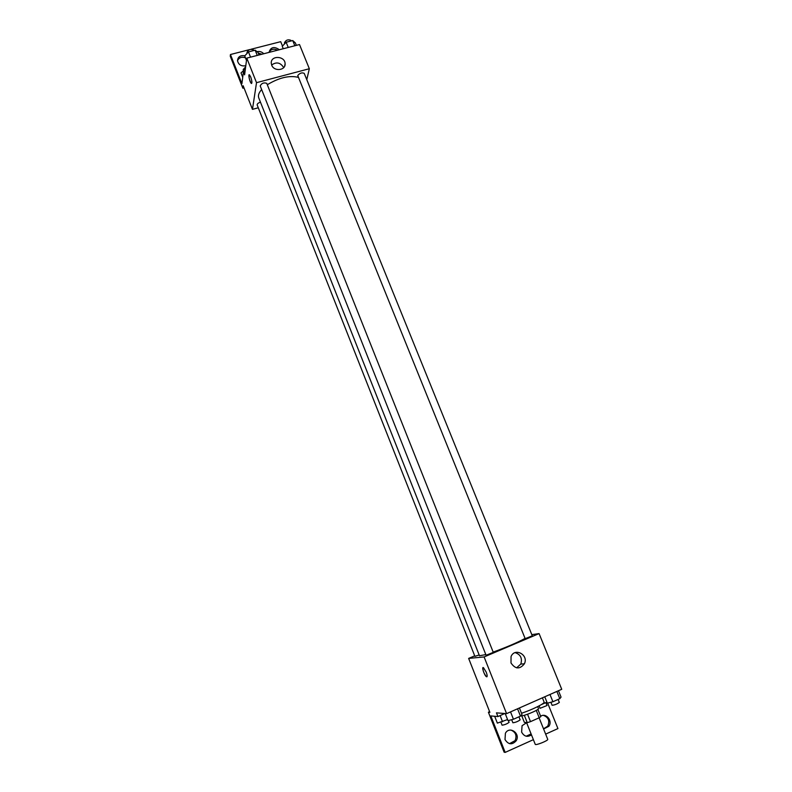 <?xml version="1.0" encoding="UTF-8"?>
<svg xmlns="http://www.w3.org/2000/svg" width="792" height="792" viewBox="0 0 792 792"><rect width="100%" height="100%" fill="white"/><g stroke="black" fill="none" stroke-linecap="round" stroke-linejoin="round"><path stroke-width="1.19" d="M526.571 722.591L535.243 744.332C535.451 745.747 548.579 740.5 547.737 739.332L539.104 717.819M536.263 710.414L539.213 717.77L530.511 721.651L527.254 722.66L524.363 722.373L521.75 715.829M539.213 717.77L540.797 716.621L537.877 709.365M537.699 706.612L538.481 708.553C539.56 709.81 522.007 716.968 520.809 715.76M527.551 714.255L530.511 721.651M524.314 715.285L527.254 722.66M521.512 713.226C531.897 709.939 545.193 703.336 544.104 702.039L542.401 697.821M531.818 634.639L539.085 633.6L561.736 689.288L506.583 713.642L496.465 712.859L497.93 716.562L490.812 715.928L505.167 752.4L504.128 752.202L488.397 712.226L489.882 712.345L468.646 658.409L474.695 655.845M547.648 703.098L557.934 728.581L545.648 734.125M525.175 638.659L532.303 635.827L304.227 73.359C301.96 72.329 299.802 73.062 297.752 75.547L525.175 638.659M539.085 633.6L484.11 656.944L468.646 658.409M260.449 102.148C258.182 102.96 257.093 103.891 257.172 104.96L474.913 656.37L479.16 654.954M486.09 655.261L493.287 652.38L266.746 83.328C263.835 82.338 261.647 83.2 260.202 85.912L486.09 655.261M261.637 89.536C258.845 92.723 257.875 95.486 258.737 97.822L479.487 655.766L485.823 654.578M493.178 652.113C507.227 646.945 517.859 642.371 525.076 638.402M510.998 662.983L511.048 656.578C514.731 647.203 528.937 654.915 524.383 663.815C519.79 669.497 515.325 669.22 510.998 662.983M484.11 656.944L506.583 713.642M486.219 672.141C487.407 675.487 487.486 677.012 486.446 676.714C484.387 675.586 481.288 666.141 483.486 667.696L486.219 672.141M516.612 667.834L520.819 664.043C522.482 658.291 520.582 654.489 515.117 652.628M483.031 667.597C482.665 670.319 483.803 673.358 486.446 676.714L486.902 676.813M489.624 711.691L488.397 712.226M533.382 739.669L505.167 752.4M543.451 715.374C548.51 717.364 549.935 720.967 547.727 726.175L543.52 728.818M510.889 730.066C515.681 732.056 517.077 735.59 515.087 740.639L509.494 743.648M531.095 733.927L526.215 736.223M504.841 713.503L497.93 716.562M540.629 716.206C546.064 712.523 552.905 720.868 548.886 726.294L543.579 728.977M505.009 739.55L505.405 733.273C509.414 725.492 520.898 733.541 516.156 740.807C512.087 745.123 508.365 744.698 505.009 739.55M531.462 734.857C527.432 737.461 524.146 736.54 521.611 732.105L522.067 725.71L526.621 722.71M267.3 84.724C279.101 77.626 289.436 75.171 298.337 77.369M306.781 79.655L309.335 68.736L256.519 82.675L252.46 109.355L258.281 107.781M309.335 68.736L299.505 44.55L246.787 58.123L244.599 74.834L243.421 71.854L241.916 83.655L230.442 54.519L230.264 56.232L242.857 88.229L243.174 85.764L252.46 109.355M282.487 46.055L280.714 41.669L251.114 49.233M271.696 65.142L271.27 63.172C270.646 55.113 285.229 55.816 285.1 63.815C285.645 70.577 273.973 71.755 271.696 65.142M246.787 58.123L256.519 82.675M250.708 76.963C252.044 81.002 252.262 83.15 251.371 83.417C249.886 82.655 247.876 73.656 249.45 74.824L250.708 76.963M249.203 74.765C248.708 77.369 249.421 80.249 251.371 83.417L251.618 83.477M283.694 67.607C280.457 62.479 276.448 61.608 271.646 65.003M230.442 54.519L249.747 49.579M258.321 53.183L262.013 54.203M237.501 60.727C239.006 57.559 241.649 56.578 245.441 57.786M269.013 52.381C270.874 49.114 273.735 48.391 277.596 50.193M242.857 88.229L244.025 87.922M243.421 71.854L245.045 71.428M257.044 51.688C259.667 51.104 261.904 51.797 263.746 53.757M245.787 65.736C241.293 66.488 238.531 64.805 237.501 60.697C237.937 56.747 240.382 55.103 244.847 55.777M269.013 52.401C270.676 47.045 274.131 46.164 279.368 49.728M296.357 45.362L295.367 42.916L292.733 40.56L286.15 42.253L282.259 46.282L283.249 48.728M292.733 40.56L294.832 45.748M286.15 42.253L288.248 47.451M284.734 43.718L284.407 42.916C285.763 40.105 287.902 39.234 290.812 40.273L291.1 40.986M259.033 54.965L258.053 52.5L255.172 50.183L248.47 51.896L244.708 55.925L246.48 60.42M255.172 50.183L257.261 55.42M248.47 51.896L250.549 57.153M247.233 53.222L246.936 52.46C248.322 49.639 250.49 48.787 253.44 49.896L253.697 50.559M245.381 68.894L241.015 72.913L242.728 77.269M244.639 69.092L245.173 70.439M243.49 70.31L243.174 69.508L245.639 66.884M558.459 690.733L561.043 697.108L559.805 698.683L552.915 701.742L547.331 703.187L544.757 696.782M556.865 691.436L559.805 698.683M549.975 694.475L552.915 701.742M550.886 702.266L552.113 705.306C554.766 704.979 557.172 704.029 559.32 702.454L558.103 699.435M519.413 707.969L521.987 714.424L520.483 716.136L513.454 719.255L507.999 720.631L505.187 713.533M517.552 708.791L520.483 716.136M510.533 711.899L513.454 719.255M511.662 719.71L512.879 722.769C515.562 722.443 517.978 721.462 520.146 719.849L518.938 716.819M546.916 702.138L541.372 704.603M539.104 705.89L540.075 708.296L547.034 705.524L545.856 702.613M507.583 719.572L497.356 723.116L494.663 716.275M500.118 715.592L502.573 721.799M500.91 722.215L502.078 725.185C504.662 724.848 506.999 723.908 509.088 722.353L508.375 720.532M524.383 663.815L520.819 664.043M516.156 740.807L515.087 740.639M548.886 726.294L547.727 726.175M285.1 63.815L284.655 66.122"/></g></svg>
